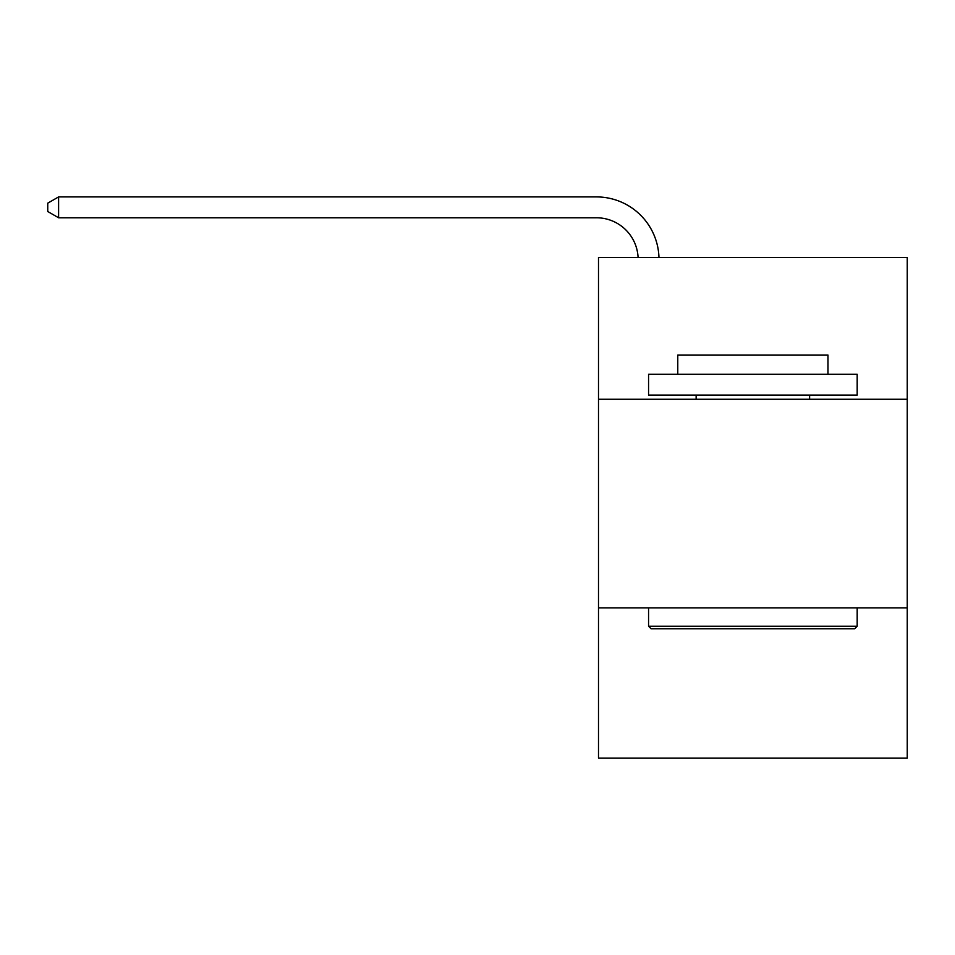 <?xml version="1.0" encoding="UTF-8"?>
<svg xmlns="http://www.w3.org/2000/svg" width="955" height="955" viewBox="0 0 955 955"><rect width="100%" height="100%" fill="white"/><g stroke="black" fill="none" stroke-linecap="round" stroke-linejoin="round"><path stroke-width="1.43" d="M907.25 399.274L907.25 257.408L598.499 257.408L598.499 399.274L907.25 399.274L907.25 758.091L598.499 758.091L598.499 399.274M907.25 607.881L598.499 607.881M651.071 628.748L648.564 626.241L857.184 626.241L854.677 628.748L651.071 628.748M857.184 374.241L857.184 395.095L648.564 395.095L648.564 374.241L857.184 374.241M677.775 374.241L677.775 355.045L827.973 355.045L827.973 374.241M857.184 607.881L857.184 626.241M648.564 607.881L648.564 626.241M809.613 395.095L809.613 399.274M696.135 395.095L696.135 399.274M638.083 257.408A41.722 41.722 -81.7 0 0 596.409 217.776L58.601 217.776L47.75 211.509L47.75 203.164L58.601 196.909L596.409 196.909A62.588 62.588 98.3 0 1 658.962 257.408M58.601 196.909L58.601 217.776"/></g></svg>
